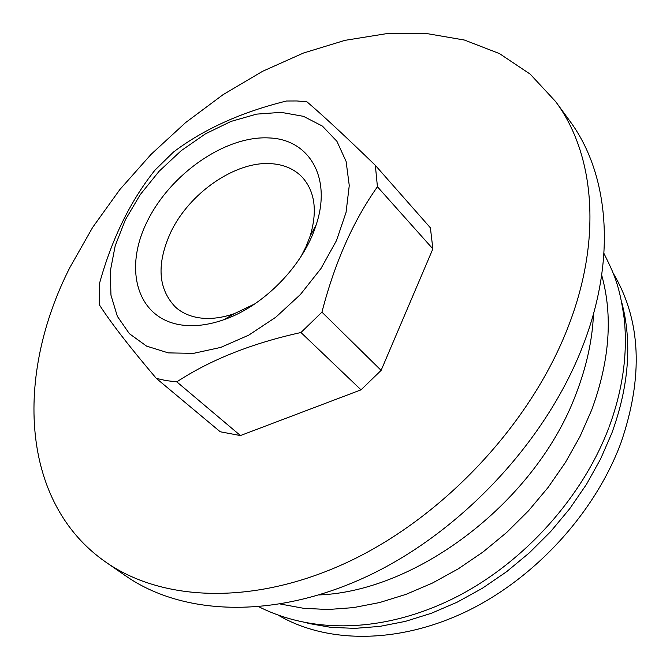 <?xml version="1.0" encoding="UTF-8"?>
<svg xmlns="http://www.w3.org/2000/svg" width="670" height="670" viewBox="0 0 670 670"><rect width="100%" height="100%" fill="white"/><g stroke="black" fill="none" stroke-linecap="round" stroke-linejoin="round"><path stroke-width="1" d="M69.973 267.33L92.653 227.398L119.88 189.518L151.077 154.351L185.674 122.535L223.051 94.671L262.531 71.33L303.409 53.056L344.916 40.359L386.222 33.709L426.396 33.5L464.486 40.058L499.435 53.583L530.171 74.119L555.597 101.522C594.96 154.393 602.59 239.852 567.465 328.627C530.322 423.624 445.349 515.004 351.608 560.279C257.707 605.479 164.033 602.682 106.002 562.247C20.502 503.145 14.539 376.23 69.973 267.33M106.002 562.247L125.659 575.865C183.672 616.283 276.76 619.465 369.698 575.128C462.459 530.707 546.226 440.584 582.59 346.532C616.986 258.645 609.03 173.698 569.693 120.835L555.597 101.522M168.279 352.881L146.596 346.13L129.385 333.694L117.367 316.366L110.96 295.177L110.29 271.233L115.215 245.706L125.382 219.785L140.256 194.61L159.133 171.244L181.193 150.683L205.489 133.824L230.999 121.429L256.602 114.126L281.157 112.351L303.477 116.345L322.421 126.102L336.935 141.328L346.105 161.445L349.263 185.523L346.055 212.373L336.491 240.564L320.989 268.494L300.369 294.557L275.805 317.212L248.738 335.151L220.748 347.403L193.429 353.375L168.279 352.881M286.5 101.002L296.911 100.961L306.977 101.84C322.521 115.081 345.31 136.245 375.342 165.348L430.4 227.834L432.87 248.88L381.121 370.368L361.021 389.84L240.429 435.559L220.254 431.781L156.328 378.399C129.536 346.859 110.483 322.228 99.177 304.515L99.503 283.452C111.848 238.805 130.34 201.034 154.971 170.138L173.513 152.015C203.847 129.101 241.502 112.091 286.5 101.002M375.342 165.348L377.428 186.763C353.191 220.991 334.699 262.782 321.943 312.145L300.964 332.513C251.912 343.325 210.522 359.765 176.796 381.85L166.269 380.635L156.328 378.399M300.981 256.56L305.997 246.744L310.135 236.108C317.605 211.192 315 191.595 302.338 177.299C294.507 169.158 284.273 164.627 271.626 163.706C235.798 160.633 188.957 193.044 170.465 232.884C156.386 264.323 158.095 289.097 175.573 307.212C182.031 312.94 190.087 316.508 199.735 317.898C210.481 319.347 222.08 317.898 234.542 313.568L254.776 303.92M181.377 324.975C194.375 326.784 208.47 325.059 223.671 319.783C263.695 306.215 303.502 265.429 316.089 225.078C332.094 177.692 309.205 139.268 269.139 137.945C225.48 135.382 170.113 173.974 146.99 221.912C123.28 269.75 137.409 318.744 181.377 324.975M593.494 313.795C592.456 339.447 586.769 365.795 576.443 392.829C537.457 499.535 418.993 591.024 319.138 594.943M280.671 604.089L303.636 608.31L328.007 609.516L353.442 607.615L379.58 602.556L406.045 594.349L432.401 583.076L458.238 568.864L483.129 551.913L506.662 532.474L528.446 510.858L548.127 487.408L565.38 462.518L579.952 436.606L591.635 410.082C609.692 360.887 613.042 315.897 601.694 275.119M621.593 301.827C632.312 341.784 629.071 385.526 611.861 433.055L600.58 459L586.485 484.335L569.768 508.656L550.673 531.57L529.509 552.691L506.62 571.694L482.358 588.277L457.141 602.196L431.363 613.276L405.434 621.366L379.748 626.4L354.698 628.376L330.628 627.321L307.865 623.318M279.055 615.646C328.066 643.979 399.714 643.92 467.794 610.806C535.757 577.54 594.885 512.65 620.814 443.222C643.644 376.85 641.115 320.176 613.218 273.218M377.428 186.763L432.87 248.88M321.943 312.145L381.121 370.368M300.964 332.513L361.021 389.84M176.796 381.85L240.429 435.559M608.762 427.929C582.557 496.864 525.406 560.84 458.506 595.865C392.427 630.185 318.426 636.609 259.114 606.894M310.135 236.108L316.089 225.078M234.542 313.568L223.671 319.783M609.08 427.1C622.731 389.881 627.798 353.911 624.273 319.171C619.516 284.516 613.854 273.494 603.971 253.495"/></g></svg>
